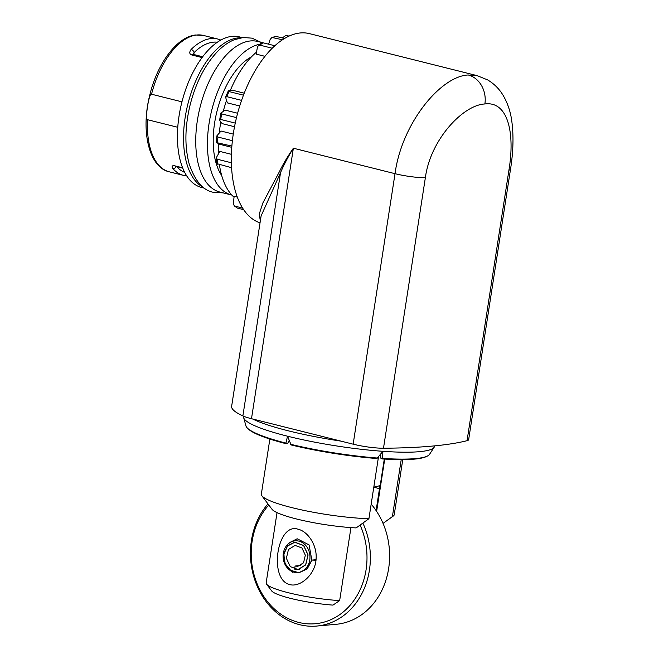 <?xml version="1.0" encoding="UTF-8"?>
<svg xmlns="http://www.w3.org/2000/svg" width="659" height="659" viewBox="0 0 659 659"><rect width="100%" height="100%" fill="white"/><g stroke="black" fill="none" stroke-linecap="round" stroke-linejoin="round"><path stroke-width="0.99" d="M217.33 42.217A67.243 34.565 104.1 0 0 213.813 42.135A67.243 34.565 104.1 0 0 194.067 52.588A3.056 2.002 -134.6 0 0 191.11 49.433C189.051 52.399 189.397 54.285 192.156 55.092L202.058 57.572M241.573 100.366L226.976 96.708L225.567 97.186L227.363 102.886L239.719 105.984M235.255 123.101L220.617 119.427L219.595 120.251L222.165 123.628L234.53 126.726M231.886 146.076L216.679 142.624L219.908 144.354L231.787 147.328M231.606 167.707L217.066 163.687M242.734 208.195L234.225 205.863L237.413 208.104A90.472 46.501 -75.9 0 1 236.177 207.214A90.472 46.501 -75.9 0 1 234.966 206.251M288.658 36.27L285.446 35.487L289.037 36.097M282.48 39.762L271.912 37.472L270.132 39.482L268.617 44.194M272.2 48.214L259.91 45.141L258.377 45.52L257.397 47.316L256.178 54.129L264.943 56.328M260.041 222.841A97.804 50.273 104.1 0 1 235.288 122.945A97.804 50.273 104.1 0 1 300.389 32.95A97.804 50.273 -75.9 0 1 309.368 33.617L477.017 75.612L468.236 74.994A24.449 20.643 84.8 0 1 484.884 103.974C507.479 100.876 515.297 131.965 508.921 170.195L467.05 440.69A24.449 3.699 -171.2 0 0 468.648 439.677L510.527 169.182A24.449 3.699 -171.2 0 1 508.921 170.195M260.338 220.913L259.242 214.051L262.933 202.832L279.523 171.488C283.016 164.206 287.637 156.447 293.37 148.217L251.491 418.712A24.449 3.699 -171.2 0 1 242.874 415.92A110.028 16.648 -171.2 0 1 231.63 406.364L261.112 215.905L280.536 172.658C283.79 165.005 288.065 156.858 293.37 148.217L395.021 173.679C401.858 122.895 441.003 76.007 468.236 74.994M251.491 418.712L353.15 444.174L395.021 173.679A24.449 3.699 8.8 0 0 425.36 177.732C430.376 139.626 463.145 104.872 484.884 103.974M467.05 440.69A387.55 58.635 8.8 0 1 383.489 448.227A24.449 3.699 -171.2 0 1 353.15 444.174M340.901 441.11A96.585 14.613 -171.2 0 1 288.362 430.829A96.585 14.613 8.8 0 1 252.718 419.025M243.706 416.282L243.624 416.776A96.585 14.613 8.8 0 0 243.698 417.798A96.585 14.613 8.8 0 0 287.53 436.2L291.146 444.965C319.071 451.604 347.655 456.135 376.907 458.549L382.895 451.308A96.585 14.613 -171.2 0 1 287.53 436.2L285.899 443.103A93.092 14.086 -171.2 0 1 245.955 425.945L243.698 417.798M434.586 445.879L434.512 446.332A96.585 14.613 -171.2 0 1 434.438 446.662A96.585 14.613 -171.2 0 1 434.141 447.28A96.585 14.613 -171.2 0 1 382.895 451.308L382.566 458.417L382.171 458.911L380.935 458.351L380.342 454.611M286.179 443.705L285.899 443.103L286.179 443.705L287.637 443.573L289.136 440.509M434.141 447.28L429.52 454.364A93.092 14.086 -171.2 0 1 382.566 458.417L382.171 458.911M181.95 101.84L151.529 94.221A70.299 36.138 -75.9 0 1 196.398 35.051A70.299 36.138 -75.9 0 1 197.049 34.976A70.299 36.138 -75.9 0 1 203.499 35.454L217.742 39.021A70.299 36.138 104.1 0 0 211.753 38.51A70.299 36.138 104.1 0 0 211.292 38.543A70.299 36.138 104.1 0 0 191.11 49.433M182.642 167.798L175.006 165.887C172.205 165.31 171.439 166.134 172.699 168.375A70.299 36.138 104.1 0 0 183.581 175.401L169.338 171.834A70.299 36.138 -75.9 0 1 147.583 119.724L177.773 127.286M147.583 119.724C144.758 119.798 148.909 92.804 151.529 94.221M204.537 188.21L201.638 187.486A77.63 39.902 104.1 0 1 180.269 109.188A77.63 39.902 104.1 0 1 232.24 36.344A77.63 39.902 -75.9 0 1 239.357 36.879L242.265 37.604M240.988 37.794A77.63 39.902 -75.9 0 0 238.344 37.876A77.63 39.902 104.1 0 0 187.304 106.445A77.63 39.902 104.1 0 0 203.499 187.444M260.107 44.153A77.63 39.902 104.1 0 0 209.9 118.653A77.63 39.902 104.1 0 0 231.647 195.006L219.949 192.074A77.63 39.902 104.1 0 1 198.581 113.776A77.63 39.902 104.1 0 1 250.552 40.932A77.63 39.902 -75.9 0 1 257.669 41.468L262.727 42.728M251.4 56.896A67.243 34.565 104.1 0 0 216.976 111.305A67.243 34.565 104.1 0 0 221.696 175.508M256.54 52.11A81.914 42.102 104.1 0 0 230.304 90.448M226.498 100.498A81.914 42.102 104.1 0 0 223.261 111.33M220.88 121.94A81.914 42.102 104.1 0 0 219.208 132.961M218.393 143.547A81.914 42.102 104.1 0 0 218.401 153.72M219.406 164.651A81.914 42.102 104.1 0 0 234.052 197.214M234.225 205.863L233.286 203.063L234.176 196.275L237.331 197.074M231.4 162.773L217.297 159.239L216.177 157.938L219.842 151.422L231.424 154.321M232.405 140.68L217.89 137.047L216.852 135.878L221.02 131.042L233.27 134.107M219.595 120.251L220.847 113.06L225.205 110.135L237.619 113.249M225.567 97.186L228.36 90.777L232.116 90.143L244.234 93.174M258.377 45.52L261.878 42.86L263.007 42.786L274.811 45.743M271.912 37.472L276.096 36.402L284.482 38.502M288.576 35.981A90.472 46.501 -75.9 0 0 287.159 35.718A90.472 46.501 -75.9 0 0 285.718 35.537L282.258 37.95M243.698 209.677L237.413 208.104M217.89 137.047A90.472 46.501 -75.9 0 0 217.643 139.757A90.472 46.501 -75.9 0 0 217.437 142.451L216.679 142.624M221.342 112.508L221.852 113.949L236.507 117.623M228.36 90.777L228.912 91.535L243.459 95.176M176.365 166.546A3.056 2.463 139.1 0 1 172.699 168.375M193.771 54.516L194.067 52.588L193.342 54.4M376.627 511.384L384.724 459.084M392.402 516.582A67.243 10.173 8.8 0 0 393.217 516.104L383.044 523.378L392.402 516.582L401.224 459.62M368.916 518.707A67.243 10.173 -171.2 0 1 302.72 510.14A67.243 10.173 -171.2 0 1 261.887 495.774L272.019 509.283A55.018 8.32 -171.2 0 0 356.157 527.917L368.916 518.707L378.464 457.025M261.887 495.774A67.243 10.173 -171.2 0 1 261.343 494.118L269.869 439.042M393.217 516.104A67.243 10.173 8.8 0 0 394.239 514.687L402.764 459.611M373.818 487.017A48.898 7.397 8.8 0 0 379.427 485.584L379.551 485.551M379.427 485.584L379.493 488.649L376.1 510.585M266.549 584.113L271.615 590.868A42.786 6.475 -171.2 0 0 332.976 605.11L339.657 600.58A48.898 7.397 -171.2 0 1 266.549 584.113A48.898 7.397 -171.2 0 1 266.154 582.91L277.035 512.628M339.657 600.58L350.95 527.604M289.647 584.566C268.361 579.442 277.019 521.796 298.214 529.268C307.638 531.368 317.234 545.084 316.098 558.807C315.595 574.088 300.446 587.721 289.647 584.566M371.174 504.11A70.908 59.87 84.8 0 1 386.396 578.618A70.908 59.87 84.8 0 1 336.024 624.312L316.773 626.05A70.908 59.87 84.8 0 1 299.68 624.699A70.908 59.87 -95.2 0 1 253.171 574.508A70.908 59.87 -95.2 0 1 267.974 503.888M362.895 523.089A70.908 59.87 84.8 0 1 316.773 626.05M268.814 505.008A68.462 57.803 -95.2 0 0 253.699 573.421A68.462 57.803 -95.2 0 0 298.749 622.426A68.462 57.803 84.8 0 0 355.909 597.458A68.462 57.803 84.8 0 0 360.127 525.083M291.435 571.172A15.89 13.419 -95.2 0 0 309.763 559.993A15.89 13.419 -95.2 0 0 302.992 542.991A15.89 13.419 -95.2 0 0 287.382 544.738L289.219 542.785L297.168 538.765L309.071 544.886L311.831 560.068L307.053 568.816L298.815 572.696L291.435 571.172L285.215 564.178L283.757 554.45L287.513 546.006L294.795 542.25L303.618 545.561L308.008 554.969L305.636 564.854L298.132 569.483L294.614 569.121L295.092 566.023L297.843 566.328L303.544 562.794L305.339 555.207L301.929 547.967L295.084 545.413L288.461 549.507L286.368 558.28L290.281 566.625L298.148 569.574L305.694 564.903L308.082 554.952L303.659 545.495L294.787 542.168L287.843 545.545L283.889 553.222L284.474 562.481L289.499 569.944L298.947 572.77L307.185 568.898L312.02 560.076L316.023 559.713M287.382 544.738A15.89 13.419 -95.2 0 0 283.312 553.371A15.89 13.419 -95.2 0 0 289.499 569.944M315.966 560.216L312.02 560.076M300.52 565.529L295.092 566.023M226.976 96.708A90.472 46.501 -75.9 0 1 227.923 94.105A90.472 46.501 -75.9 0 1 228.912 91.535M220.617 119.427A90.472 46.501 -75.9 0 1 221.21 116.684A90.472 46.501 -75.9 0 1 221.852 113.949M217.659 164.215A90.472 46.501 -75.9 0 1 217.454 161.743A90.472 46.501 -75.9 0 1 217.297 159.239M273.007 37.39A90.472 46.501 -75.9 0 1 274.556 36.855A90.472 46.501 -75.9 0 1 276.096 36.402M259.91 45.141A90.472 46.501 -75.9 0 1 261.458 43.922A90.472 46.501 -75.9 0 1 263.007 42.786M279.523 171.488A3.056 1.705 24.6 0 1 280.536 172.658L242.874 415.92M383.489 448.227L425.36 177.732M377.656 458.063A93.092 14.086 -171.2 0 1 290.553 444.265M376.808 458.524A91.98 13.913 -171.2 0 1 291.262 444.973M202.667 56.748L193.491 54.45A3.056 1.573 104.1 0 0 192.156 55.092M182.782 168.152L175.599 166.356A3.056 1.573 -75.9 0 1 175.006 165.887M176.703 166.628A67.243 34.565 104.1 0 0 184.726 172.394M373.793 487.223L379.493 488.649M169.338 171.834C148.876 167.51 140.392 130.523 149.997 94.229C157.682 62.869 177.279 36.739 195.591 34.993L203.499 35.454M510.527 169.182C513.295 151.784 513.723 135.82 511.812 121.289C510.544 111.56 507.545 102.746 502.817 94.847C498.995 88.635 493.904 83.635 487.536 79.854L477.017 75.612M245.955 425.945C247.998 431.373 261.368 437.296 286.064 443.696M429.52 454.364C425.648 459.142 409.89 460.666 382.269 458.936M216.177 157.938L216.605 163.794M216.852 135.878L216.309 142.344M186.785 175.945L183.581 175.401M220.823 40.059L217.742 39.021M384.296 459.059L376.281 510.849M223.146 192.873L213.401 192.321C202.906 190.352 194.809 180.78 189.1 163.63C184.536 146.282 184.874 126.701 190.13 104.888C195.772 82.861 204.776 65.208 217.149 51.913C222.528 46.303 228.187 42.258 234.126 39.787L243.245 37.497L252.01 38.156L260.873 42.267M289.68 570.076L292.761 572.35M294.795 542.25L296.113 542.135M298.132 569.483L299.375 569.376"/></g></svg>
